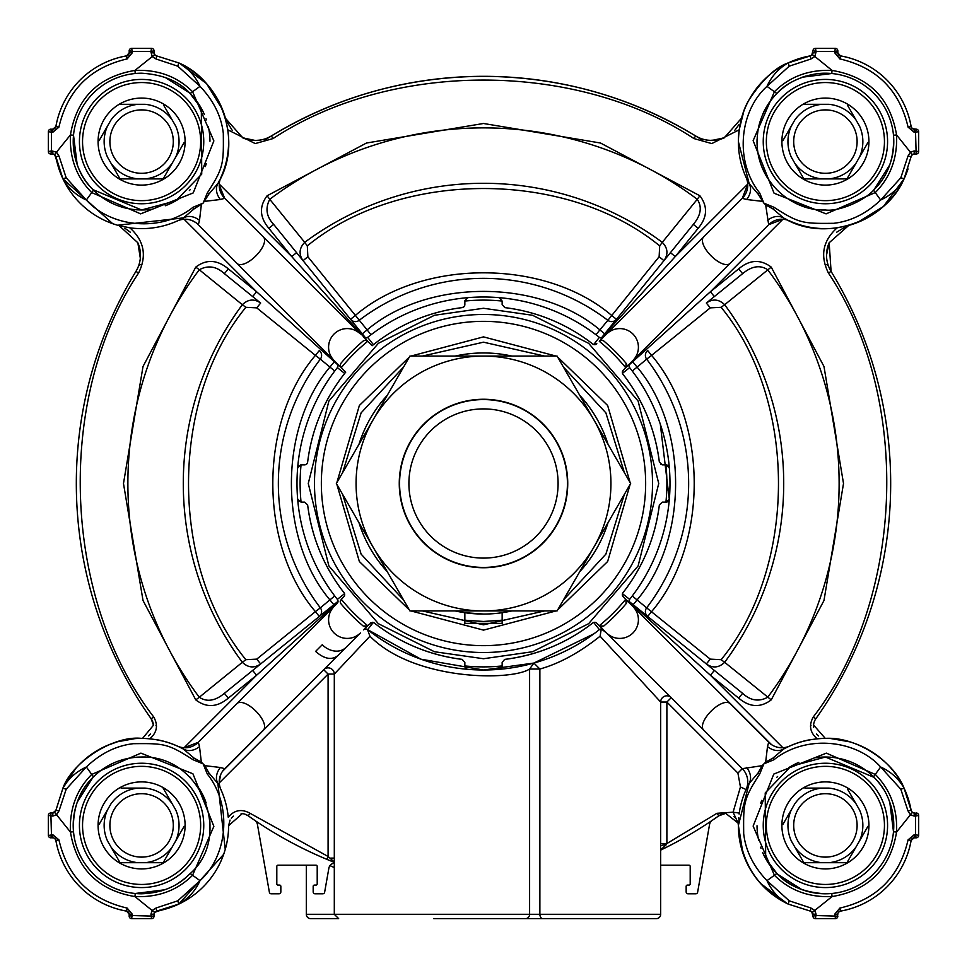 <?xml version="1.0" encoding="UTF-8"?>
<svg xmlns="http://www.w3.org/2000/svg" width="967" height="967" viewBox="0 0 967 967"><rect width="100%" height="100%" fill="white"/><g stroke="black" fill="none" stroke-linecap="round" stroke-linejoin="round"><path stroke-width="1.45" d="M306.334 914.298A4.351 4.351 0 0 0 310.685 918.65L338.655 918.65L334.304 914.298L306.334 914.298L306.334 865.187M707.119 140.118L711.772 140.469L724.38 137.797M734.787 130.34L738.812 124.816M264.644 140.142C331.524 98.054 404.484 76.78 483.5 76.32C562.516 76.78 635.476 98.054 702.356 140.142M141.351 738.377L142.076 738.377L141.351 738.377A87.03 87.03 0 0 0 62.915 788.214L55.76 810.842M813.622 727.353L813.585 725.045L825.274 738.377M255.107 140.469L257.319 140.396M258.938 140.239L262.867 139.514M134.8 738.643L117.648 741.737M117.128 741.882L107.095 745.509M94.996 751.903L82.775 761.259M75.535 768.741L62.94 788.153M433.772 918.65L533.228 918.65M334.304 867.544L329.965 865.634M230.049 820.04L228.623 825.649L242.294 813.61M245.219 814.262L248.241 815.834A407.18 407.18 0 0 0 326.894 859.361L328.091 856.484L250.042 813.295L248.241 815.834A12.438 12.438 0 0 0 241.955 813.585L241.146 813.549M233.373 816.124L231.318 818.118M156.557 726.193L155.989 725.419M139.599 265.514L140.142 264.644M826.858 264.644L827.414 265.514M810.987 725.455L810.443 726.193M738.486 820.947L738.377 824.924M735.984 818.505L733.977 816.402M725.915 813.549L738.087 823.038L733.095 812.183L739.247 813.066L739.114 814.057M183.645 749.207A18.651 14.529 118.8 0 0 199.504 746.621L201.329 762.117L194.101 758.128L183.488 749.123C170.857 742.245 156.896 738.667 141.593 738.377C112.704 735.234 71.606 762.878 62.915 788.214L66.191 789.205L59.023 810.866L55.868 810.394L54.66 812.365L52.81 812.969L55.868 810.394L62.915 788.214C68.101 778.918 75.922 771.847 86.353 766.976C100.58 753.426 116.233 745.666 133.313 743.696C163.967 743.393 167.642 743.369 193.001 759.711L203.13 763.87L207.289 773.999L208.872 772.899L217.877 783.512L225.238 849.449L223.691 854.296L178.786 904.085L177.795 900.809L156.134 907.977L156.606 911.132L154.635 912.34L178.786 904.085L156.606 911.132A87.03 87.03 0 0 0 223.981 853.45M223.691 854.296L225.238 849.449A87.03 87.03 0 0 0 228.623 825.649M771.533 744.638L625.685 599.31A183.379 183.379 0 0 1 599.31 625.685L742.293 768.668L762.117 765.671L758.128 772.899L759.711 773.999L763.87 763.87L773.999 759.711L772.899 758.128L783.512 749.123C796.155 742.233 810.116 738.655 825.407 738.377C855.976 736.467 893.81 761.259 904.085 788.214L911.132 810.394A87.03 87.03 0 0 0 825.649 738.377M816.486 734.086L818.481 735.96M829.227 242.584L826.531 255.034M846.79 226.048L836.673 232.201M848.929 225.384A87.03 87.03 0 0 0 908.025 168.947M749.207 183.645A18.651 14.529 -28.8 0 1 746.621 199.504L742.293 198.332A18.651 18.651 0 0 0 746.125 177.505A18.651 18.651 0 0 1 746.331 177.988L746.101 177.457A87.03 87.03 0 0 1 738.377 141.593L749.123 183.488L758.128 194.101L763.87 203.13L759.711 193.001C734.473 161.549 739.175 111.459 766.976 86.353C771.714 76.042 778.798 68.234 788.214 62.915L789.205 66.191L810.866 59.023L810.394 55.868L812.365 54.66L810.394 55.868A87.03 87.03 0 0 0 741.616 118.071L724.247 137.846A31.077 31.077 0 0 1 695.575 135.912L693.955 138.571L711.772 143.575L739.175 129.832A87.03 87.03 0 0 0 738.377 141.593C738.921 124.646 742.511 110.673 749.135 99.674C762.588 79.451 775.619 67.194 788.214 62.915L810.394 55.868L788.214 62.915L779.245 67.823M703.36 139.308L703.976 139.478M226.048 120.21L232.201 130.327M242.306 137.652L245.497 138.897M245.763 138.994L246.73 139.284M225.384 118.071A87.03 87.03 0 0 0 178.786 62.915C220.73 80.394 243.769 141.714 217.877 183.488L208.872 194.101L207.289 193.001L203.13 203.13L208.872 194.101M194.101 208.872L203.13 203.13L193.001 207.289L194.101 208.872L183.488 217.877L117.551 225.238L112.704 223.691L62.915 178.786L66.191 177.795L59.023 156.134L55.868 156.606L54.66 154.635L62.915 178.786L55.868 156.606A87.03 87.03 0 0 0 113.55 223.981M140.324 258.225L137.846 242.753L140.445 256.267M130.34 232.213L124.816 228.188M149.8 738.764C157.041 732.563 158.346 725.286 153.705 716.958C62.009 597.751 55.216 398.223 138.571 273.045C147.093 255.759 144.18 240.686 129.832 227.825L118.071 225.384M153.439 725.262L142.608 738.317M148.616 735.887L150.514 734.074M738.377 825.649A87.03 87.03 0 0 0 788.214 904.085L810.394 911.132L788.214 904.085C757.258 888.383 740.637 862.153 738.377 825.407L742.958 853.293M743.007 853.414L743.309 854.296M752.314 872.657L758.986 881.65M760.509 883.403L787.307 903.649M155.288 911.688L154.502 912.546M773.999 759.711C805.451 734.473 855.541 739.175 880.647 766.976C890.958 771.714 898.766 778.798 904.085 788.214L900.809 789.205L907.977 810.866L910.491 814.867L914.19 816.075L914.19 812.969A3.106 3.106 0 0 1 912.34 812.365L911.132 810.394L912.34 812.365A3.106 3.106 0 0 0 914.19 812.969L917.925 813.694M849.667 741.822L830.701 738.534M623.219 370.156A3.106 3.106 0 0 0 622.313 372.355L623.219 370.156L632.95 360.425L629.046 364.994L710.419 291.744L714.335 296.579L742.608 273.673L738.703 268.85L710.419 291.744L782.895 219.267L768.668 224.707L765.671 204.883L772.899 208.872L783.512 217.877C825.286 243.769 886.606 220.73 904.085 178.786L900.809 177.795L907.977 156.134L911.132 156.606L904.085 178.786L911.24 156.158M911.132 156.606L912.34 154.635L914.19 154.031L912.715 154.406M789.543 220.899A87.03 87.03 0 0 0 837.168 227.825C822.82 240.686 819.907 255.759 828.429 273.045L831.088 271.425L829.154 242.753L848.736 225.444M853.426 223.993L857.113 222.64M857.209 222.603L883.197 206.66M883.451 206.442L904.048 178.871M912.546 128.696L916.801 129.252M917.26 129.421L917.925 129.892M840.432 55.868L837.833 52.81L838.208 54.285M838.558 54.805L840.408 55.868A87.03 87.03 0 0 1 911.132 126.592L912.195 128.442M811.712 55.312L813.054 50.199M813.223 49.74L813.694 49.075M743.768 111.435L739.175 129.832M151.674 48.35L151.541 48.35A2.49 2.49 0 0 1 154.031 50.84L154.635 54.66L156.606 55.868L156.134 59.023L177.795 66.191L178.786 62.915L156.158 55.76M259.869 140.118L255.228 140.469A31.077 31.077 0 0 1 242.753 137.846L225.444 118.264M223.993 113.574L222.64 109.887M222.603 109.791L206.696 83.839M206.442 83.549L179.693 63.351M55.868 126.568L55.868 126.592A87.03 87.03 0 0 1 126.592 55.868L129.167 52.81L129.252 50.199M129.421 49.74L129.892 49.075M54.805 128.442L55.868 126.592L52.81 129.167L50.405 129.203M55.312 155.288L54.345 154.43M54.285 154.406L50.84 154.031A2.49 2.49 0 0 1 48.35 151.541L48.35 151.674M144.977 738.437L141.774 738.377M126.568 911.132L126.592 911.132A87.03 87.03 0 0 1 55.868 840.408A3.106 3.106 0 0 0 52.81 837.833L50.199 837.748M49.74 837.579L49.075 837.108M48.35 815.326L48.35 815.459A2.49 2.49 0 0 1 50.84 812.969L50.405 813.005M128.442 912.195L126.592 911.132L129.167 914.19L129.203 916.595M48.35 835.476L52.81 834.726L58.927 839.876C67.497 876.767 90.233 899.503 127.124 908.073L126.592 911.132A3.106 3.106 0 0 1 129.167 914.19A3.106 3.106 0 0 0 126.592 911.132A87.03 87.03 0 0 1 55.868 840.408L54.805 838.558M154.031 916.293L153.306 917.925M812.884 913.464L812.473 912.497M815.326 918.65L815.459 918.65A2.49 2.49 0 0 1 812.969 916.16L811.712 911.688L810.394 911.132L810.866 907.977L789.205 900.809L788.214 904.085C778.918 898.899 771.847 891.078 766.976 880.647C753.426 866.42 745.666 850.767 743.696 833.687C743.393 803.033 743.369 799.358 759.711 773.999M911.132 840.432L911.132 840.408A87.03 87.03 0 0 1 840.408 911.132A3.106 3.106 0 0 0 837.833 914.19L837.108 917.925M912.655 838.244L911.132 840.408L914.19 837.833L916.293 837.833M835.476 918.65L834.726 914.19L839.876 908.073C876.767 899.503 899.503 876.767 908.073 839.876L911.132 840.408A3.106 3.106 0 0 1 914.19 837.833A3.106 3.106 0 0 0 911.132 840.408A87.03 87.03 0 0 1 840.408 911.132L838.558 912.195M228.357 148.398A87.03 87.03 0 0 0 227.825 129.832L225.686 119.171M660.666 914.298A4.351 4.351 0 0 1 656.315 918.65L542.874 918.65A4.351 2.998 -90 0 1 539.876 914.298L660.666 914.298L660.666 846.185A6.213 1.402 180 0 1 666.178 844.795L660.666 849.86M476.876 623.364L502.151 623.364L502.151 620.198L483.5 621.467L464.849 620.198L464.849 623.364L502.151 623.364L502.151 612.703A130.545 130.545 0 0 0 511.821 610.939A130.545 130.545 0 0 1 455.179 610.939M738.728 817.623L738.607 819.049M738.377 825.407L749.123 783.512L758.128 772.899M748.156 785.313L747.406 786.787M746.56 788.552L746.113 789.519M228.297 698.15L224.392 693.327L252.665 670.421L256.581 675.256L228.297 698.15C217.237 707.385 206.394 707.965 195.769 699.89L143.019 600.507L123.486 483.5L143.019 366.493L195.769 267.11C206.418 259.035 217.261 259.615 228.297 268.85L224.392 273.673L252.665 296.579L256.581 291.744L337.954 364.994L334.05 360.425A18.651 18.651 0 0 1 340.094 330.001A18.651 18.651 0 0 1 360.425 334.05L224.707 198.332A18.651 18.651 0 0 1 219.243 185.144L224.707 198.332L220.379 199.504A18.651 14.529 28.8 0 1 217.793 183.645M660.666 846.185L660.666 702.054L600.096 636.213C579.426 652.665 559.361 663.604 539.876 669.031L539.876 914.298L334.304 914.298L334.304 674.072L328.091 674.072L328.091 856.484L334.304 862.044M542.874 918.65L525.407 918.65A4.351 4.194 90 0 0 529.602 914.298L529.602 669.031L539.876 669.031L533.905 663.048L529.602 669.031C511.217 681.131 414.069 680.937 369.95 636.213L334.304 674.072A6.213 6.213 0 0 0 328.091 667.859A6.213 6.213 0 0 1 334.304 674.072M217.793 783.355A18.651 14.529 151.2 0 1 220.379 767.496L224.707 768.668A18.651 18.651 0 0 0 220.669 789.012L220.669 789.012A18.651 18.651 0 0 0 220.863 789.471M141.593 893.786L135.235 893.484A68.379 68.379 0 0 1 73.516 831.765C72.465 809.21 78.931 791.079 92.917 777.383C106.152 764.196 122.374 757.403 141.593 757.028C202.03 755.082 233.228 836.83 189.617 874.083C177.505 886.497 161.501 893.061 141.593 893.786A68.379 68.379 0 0 1 114.179 762.758M189.653 776.755A68.379 68.379 0 0 1 190.644 777.758M198.997 788.25A68.379 68.379 0 0 1 205.391 800.773M205.85 802.018A68.379 68.379 0 0 1 206.164 802.876M209.029 814.069A68.379 68.379 0 0 1 209.948 827.45M207.289 773.999C232.527 805.451 227.825 855.541 200.024 880.647A487.948 487.948 0 0 1 192.59 875.244A3.106 1.305 45.4 0 0 189.617 874.083A68.379 68.379 0 0 1 178.411 883.028M165.212 889.58A68.379 68.379 0 0 1 161.259 890.897M152.943 209.029A68.379 68.379 0 0 1 141.593 209.972L92.917 189.617C79.101 176.212 72.634 158.08 73.516 135.235A68.379 68.379 0 0 1 141.593 73.214C162.565 74.471 178.581 81.047 189.617 92.917L201.329 108.304L201.728 174.133L175.752 200.846L141.593 209.972A68.379 68.379 0 0 1 73.516 135.235L70.422 134.945C76.683 98.187 98.187 76.683 134.945 70.422C158.117 69.443 177.336 76.55 192.59 91.756A487.948 487.948 0 0 1 200.024 86.353C213.574 100.58 221.334 116.233 223.304 133.313C223.607 163.967 223.631 167.642 207.289 193.001M189.629 92.917A68.379 68.379 0 0 1 204.388 114.529M206.019 118.675A68.379 68.379 0 0 1 206.43 119.872M208.292 126.508A68.379 68.379 0 0 1 209.972 141.255M206.285 163.761A68.379 68.379 0 0 1 205.222 166.638M190.185 189.713A68.379 68.379 0 0 1 189.363 190.523M178.835 198.948A68.379 68.379 0 0 1 165.236 205.753M825.407 73.214L831.765 73.516A68.379 68.379 0 0 1 893.484 135.235C894.535 157.79 888.069 175.921 874.083 189.617C864.571 200.858 838.498 211.918 825.407 209.972C811.954 210.455 799.008 206.418 786.57 197.872C775.183 189.883 766.746 179.028 761.271 165.309C756.798 153.644 755.904 140.88 758.611 127.015C761.645 113.961 767.895 102.599 777.383 92.917C787.356 81.482 808.714 72.96 825.407 73.214A68.379 68.379 0 0 1 831.765 73.516L832.055 70.422C868.813 76.683 890.317 98.187 896.578 134.945C897.557 158.117 890.45 177.336 875.244 192.59A487.948 487.948 0 0 1 880.647 200.024C866.42 213.574 850.767 221.334 833.687 223.304C803.033 223.607 799.358 223.631 773.999 207.289L763.87 203.13L765.671 204.883M802.477 77.179L831.765 73.516A68.379 68.379 0 0 1 889.543 165.321M814.093 757.959A68.379 68.379 0 0 1 825.407 757.028L874.083 777.383C887.899 790.788 894.366 808.92 893.484 831.765L896.578 832.055C890.317 868.813 868.813 890.317 832.055 896.578C808.883 897.557 789.664 890.45 774.41 875.244A487.948 487.948 0 0 1 766.976 880.647L789.205 900.809M889.58 801.8A68.379 68.379 0 0 1 831.765 893.484L825.407 893.786A68.379 68.379 0 0 1 762.6 852.447M889.821 802.477L893.484 831.765A68.379 68.379 0 0 1 825.407 893.786C804.629 892.577 788.613 886.014 777.383 874.083L765.683 858.708L765.223 792.952L790.813 766.408L825.407 757.028A68.379 68.379 0 0 1 883.342 789.072M462.564 659.446L462.117 659.373A177.154 177.154 0 0 1 374.265 622.978L372.355 622.313L367.69 625.685A183.379 183.379 0 0 1 341.315 599.31L340.227 601.293M222.483 771.352L360.425 632.95A18.651 18.651 0 0 1 328.587 619.762A18.651 18.651 0 0 1 334.05 606.575L337.954 602.006L256.581 675.256L184.105 747.733L198.332 742.293A18.651 18.651 0 0 1 177.553 746.149M367.484 341.109L365.284 340.203L363.278 340.928A186.498 186.498 0 0 0 340.928 363.278L340.203 365.284L341.315 367.69A183.379 183.379 0 0 1 367.69 341.315L291.744 256.581L296.579 252.665L273.673 224.392L268.85 228.297L291.744 256.581L219.267 184.105L219.243 185.144A18.651 18.651 0 0 1 220.863 177.529M629.868 363.507A3.106 3.106 0 0 0 629.638 367.629L622.47 373.31L622.978 374.265A177.154 177.154 0 0 1 659.361 462.117C655.227 429.517 643.103 400.241 622.978 374.265C643.103 400.229 655.239 429.517 659.373 462.117L662.443 464.849L665.937 464.849A183.379 183.379 0 0 1 665.937 502.151L662.443 502.151L659.361 504.883A177.154 177.154 0 0 1 622.978 592.735A3.106 3.106 0 0 0 623.219 596.844L622.313 594.645M622.313 372.355A3.106 3.106 0 0 0 622.978 374.265L622.821 374.048M629.046 602.006L629.868 603.493A3.106 3.106 0 0 1 628.961 601.293L710.419 675.256L738.703 698.15C749.618 707.373 760.461 707.953 771.231 699.89L823.981 600.507L843.514 483.5L823.981 366.493L771.231 267.11C760.473 259.047 749.63 259.627 738.703 268.85M502.151 665.937L502.151 662.443L502.151 665.937A183.379 183.379 0 0 1 464.849 665.937L464.849 662.443L462.117 659.361C429.517 655.239 400.229 643.103 374.265 622.978L373.31 622.47L367.629 629.638L420.899 659.18L483.5 669.998A186.498 186.498 0 0 1 367.629 629.638A3.106 3.106 0 0 0 363.507 629.868L367.69 625.685M501.402 668.257L502.151 666.227L499.31 669.321A186.498 186.498 0 0 1 483.5 669.998M252.665 670.421L338.039 601.293L337.362 599.371A186.498 186.498 0 0 1 337.362 367.629A3.106 3.106 0 0 0 337.132 363.507M366.94 626.435L365.079 628.296M544.566 356.061L483.5 342.185L422.434 356.061M403.674 366.892L361.126 412.849L342.608 472.67M624.392 472.67L605.874 412.849L563.326 366.892M608.025 444.3A130.545 130.545 0 0 0 579.704 395.261A130.545 130.545 0 0 1 608.025 444.3M455.179 356.061A130.545 130.545 0 0 1 511.821 356.061A130.545 130.545 0 0 0 483.5 352.955M374.217 412.099A130.545 130.545 0 0 0 358.975 444.3A130.545 130.545 0 0 1 387.296 395.261M151.166 718.759L153.415 725.045A12.438 12.438 0 0 0 151.166 718.759A407.18 407.18 0 0 1 135.912 271.425A31.077 31.077 0 0 0 140.469 255.228A31.077 31.077 0 0 1 135.912 271.425A407.18 407.18 0 0 0 151.166 718.759L153.705 716.958M119.171 225.686L137.846 242.753A31.077 31.077 0 0 1 140.469 255.228A31.077 31.077 0 0 0 137.846 242.753M255.228 140.469L242.753 137.846L255.228 140.469A31.077 31.077 0 0 0 271.425 135.912A407.18 407.18 0 0 1 695.575 135.912A407.18 407.18 0 0 0 271.425 135.912L273.045 138.571C391.756 60.583 575.244 60.583 693.955 138.571M718.155 139.804L709.669 140.396M708.098 140.251L704.23 139.538M718.759 815.834L725.045 813.585A12.438 12.438 0 0 0 718.759 815.834A407.18 407.18 0 0 1 660.666 850.114A407.18 407.18 0 0 0 718.759 815.834L716.958 813.295L666.879 843.562L666.178 844.795M738.377 825.467L738.087 823.038M334.304 862.359L326.894 859.361A407.18 407.18 0 0 1 248.241 815.834A12.438 12.438 0 0 0 241.955 813.585M50.707 837.833L50.84 837.833A2.49 2.49 0 0 1 48.35 835.355L48.35 815.459A2.49 2.49 0 0 1 50.84 812.969L50.707 812.969M177.179 745.98A87.03 87.03 0 0 0 157.778 739.888M129.832 227.825A87.03 87.03 0 0 0 177.457 220.899L177.988 220.669A18.651 18.651 0 0 0 177.529 220.863A18.651 18.651 0 0 1 198.332 224.707L237.12 263.495A18.651 7.881 -45 0 0 255.88 255.88A18.651 7.881 -45 0 0 263.495 237.12L224.707 198.332M48.35 131.524L48.35 131.645A2.49 2.49 0 0 1 50.84 129.167L50.707 129.167M48.35 151.541L51.456 150.925L50.84 154.031A2.49 2.49 0 0 1 48.35 151.541L48.35 131.645A2.49 2.49 0 0 1 50.84 129.167L51.456 132.274L48.35 131.645M131.524 48.35L151.541 48.35A2.49 2.49 0 0 1 154.031 50.84L154.031 50.707M131.645 48.35A2.49 2.49 0 0 0 129.167 50.84A2.49 2.49 0 0 1 131.645 48.35L132.274 51.456L129.167 50.707M218.747 181.881L219.642 180.116M220.44 178.448L220.887 177.481M220.899 177.457A87.03 87.03 0 0 0 228.357 148.519M155.288 55.312L154.43 54.345M835.476 48.35L835.355 48.35A2.49 2.49 0 0 1 837.833 50.84L837.833 50.707M815.326 48.35L835.355 48.35A2.49 2.49 0 0 1 837.833 50.84L837.833 52.81A3.106 3.106 0 0 0 840.408 55.868A87.03 87.03 0 0 1 911.132 126.592A3.106 3.106 0 0 0 914.19 129.167A3.106 3.106 0 0 1 911.132 126.592L908.073 127.124C899.503 90.233 876.767 67.497 839.876 58.927L834.726 52.81L837.833 52.81A3.106 3.106 0 0 0 840.408 55.868L839.876 58.927M815.459 48.35A2.49 2.49 0 0 0 812.969 50.84A2.49 2.49 0 0 1 815.459 48.35L816.075 51.456L812.969 50.707M918.65 151.674L918.65 151.541A2.49 2.49 0 0 1 916.16 154.031L916.293 154.031M918.65 131.524L918.65 151.541A2.49 2.49 0 0 1 916.16 154.031L914.19 154.031A3.106 3.106 0 0 0 912.34 154.635A3.106 3.106 0 0 1 914.19 154.031L914.19 150.925L918.65 151.541M918.65 131.645A2.49 2.49 0 0 0 916.16 129.167A2.49 2.49 0 0 1 918.65 131.645L915.544 132.274L916.293 129.167M785.119 218.747L786.884 219.642M837.168 227.825L847.829 225.686M911.688 155.288L912.546 154.502M831.088 271.425A407.18 407.18 0 0 1 815.834 718.759A12.438 12.438 0 0 0 813.585 725.045A12.438 12.438 0 0 1 815.834 718.759A407.18 407.18 0 0 0 831.088 271.425A31.077 31.077 0 0 1 829.154 242.753M824.924 738.377L821.696 738.45M809.222 739.888A87.03 87.03 0 0 0 789.543 746.101L789.012 746.331A18.651 18.651 0 0 0 789.036 746.331A18.651 18.651 0 0 0 789.386 746.173M918.65 835.476L918.65 835.355A2.49 2.49 0 0 1 916.16 837.833L915.544 834.726L918.65 835.355A2.49 2.49 0 0 1 916.16 837.833M918.65 815.326L918.65 835.355M918.65 815.459A2.49 2.49 0 0 0 916.16 812.969A2.49 2.49 0 0 1 918.65 815.459L915.544 816.075L916.293 812.969M812.969 916.16L816.075 915.544L837.833 916.16A2.49 2.49 0 0 1 835.355 918.65L815.459 918.65A2.49 2.49 0 0 1 812.969 916.16L812.969 916.293M835.355 918.65A2.49 2.49 0 0 0 837.833 916.16L837.833 916.293M250.042 813.295C241.714 808.654 234.437 809.959 228.236 817.2A87.03 87.03 0 0 0 220.899 789.543L220.15 787.9M131.524 918.65L131.645 918.65A2.49 2.49 0 0 1 129.167 916.16L132.274 915.544L154.031 916.16A2.49 2.49 0 0 1 151.541 918.65L150.925 914.19L154.031 914.19A3.106 3.106 0 0 1 154.635 912.34A3.106 3.106 0 0 0 154.031 914.19L154.031 916.16A2.49 2.49 0 0 1 151.541 918.65L151.674 918.65M151.541 918.65L131.645 918.65A2.49 2.49 0 0 1 129.167 916.16L129.167 916.293M48.35 835.355A2.49 2.49 0 0 0 50.84 837.833L51.456 834.726L50.84 812.969L52.81 812.969A3.106 3.106 0 0 0 54.66 812.365A3.106 3.106 0 0 1 52.81 812.969L52.81 816.075L48.35 815.459M194.101 758.128L193.001 759.711M183.645 217.793A18.651 14.529 -118.8 0 1 199.504 220.379L198.332 224.707L341.109 367.484M195.479 222.362L192.131 220.597M188.311 219.509L184.105 219.267L256.581 291.744L228.297 268.85M193.001 207.289C161.549 232.527 111.459 227.825 86.353 200.024C76.042 195.286 68.234 188.202 62.915 178.786L67.823 187.755M154.031 50.84L150.925 51.456L151.541 48.35M187.755 67.823L178.786 62.915C188.082 68.101 195.153 75.922 200.024 86.353L177.795 66.191M626.785 365.659A3.106 3.106 0 0 0 626.072 363.278A186.498 186.498 0 0 0 603.722 340.928L601.716 340.203L599.516 341.109L742.293 198.332L747.733 184.105L675.256 256.581L670.421 252.665L663.954 260.655C668.415 254.212 667.859 248.108 662.298 242.342L659.687 245.872C566.529 169.406 400.471 169.418 307.313 245.872L307.869 256.738L355.373 315.399L350.55 319.315L273.673 224.392C266.396 216.729 265.091 208.364 269.745 199.287L267.11 195.769C259.047 206.527 259.627 217.37 268.85 228.297M759.711 193.001L758.128 194.101M837.833 50.84L834.726 51.456L835.355 48.35M606.575 334.05A18.651 18.651 0 0 1 632.95 334.05A18.651 18.651 0 0 1 632.95 360.425L768.668 224.707A18.651 18.651 0 0 1 789.471 220.863M767.496 220.379A18.651 14.529 118.8 0 1 783.355 217.793M772.899 208.872L773.999 207.289M899.177 187.755L904.085 178.786C898.899 188.082 891.078 195.153 880.647 200.024L900.809 177.795M907.977 810.866L911.132 810.394M810.866 907.977L814.867 910.491L816.075 914.19L815.459 918.65M746.101 789.543A87.03 87.03 0 0 0 739.247 813.066A87.03 87.03 0 0 1 746.101 789.543L740.444 786.981L733.095 812.183L716.958 813.295M660.666 843.562L666.879 843.562L666.879 702.054L737.906 773.068L742.293 768.668A18.651 18.651 0 0 1 746.137 789.471M746.621 767.496A18.651 14.529 -151.2 0 1 749.207 783.355M810.394 911.132L812.365 912.34A3.106 3.106 0 0 1 812.969 914.19A3.106 3.106 0 0 0 812.365 912.34L832.055 896.578L831.765 893.484M220.778 774.446L219.243 781.856M177.795 900.809L200.024 880.647C195.286 890.958 188.202 898.766 178.786 904.085L187.755 899.177M127.124 908.073L132.274 914.19L131.645 918.65M126.496 758.708A68.379 68.379 0 0 1 139.756 757.052M804.713 206.769A68.379 68.379 0 0 1 799.358 204.823M777.335 190.233A68.379 68.379 0 0 1 776.38 189.266M768.003 178.75A68.379 68.379 0 0 1 761.609 166.227M761.15 165.006A68.379 68.379 0 0 1 760.872 164.209M757.971 152.931A68.379 68.379 0 0 1 757.052 139.55M762.77 114.154A68.379 68.379 0 0 1 788.552 83.996M801.752 77.433A68.379 68.379 0 0 1 805.741 76.103M761.005 848.385A68.379 68.379 0 0 1 760.582 847.177M758.708 840.492A68.379 68.379 0 0 1 757.028 825.782M760.715 803.239A68.379 68.379 0 0 1 761.778 800.35M776.827 777.275A68.379 68.379 0 0 1 777.625 776.489M788.613 767.762A68.379 68.379 0 0 1 798.827 762.395M77.408 801.848L92.917 777.383A3.106 1.305 44.6 0 0 91.756 774.41L140.916 753.124L192.916 773.769L213.864 826.35L192.59 875.244C177.36 890.414 158.153 897.533 134.945 896.578C98.187 890.317 76.683 868.813 70.422 832.055C69.443 808.883 76.55 789.664 91.756 774.41A487.948 487.948 0 0 1 86.353 766.976L66.191 789.205M59.023 810.866L56.509 814.867L52.81 816.075M263.495 729.88A18.651 7.881 -135 0 0 255.88 711.12A18.651 7.881 -135 0 0 237.12 703.505L198.332 742.293L199.504 746.621M195.769 267.11L199.287 269.745C208.123 265.018 216.487 266.324 224.392 273.673L224.392 273.673M195.769 699.89L199.287 697.255A355.626 355.626 0 0 1 199.287 269.745L242.342 304.702A300.205 300.205 0 0 0 242.342 662.298L199.287 697.255C206.878 702.272 215.242 700.966 224.392 693.327L224.392 693.327M220.379 199.504L204.883 201.329M201.329 204.883L199.504 220.379M59.023 156.134L56.509 152.133L54.66 154.635A3.106 3.106 0 0 0 52.81 154.031A3.106 3.106 0 0 1 54.66 154.635M66.191 177.795L86.353 200.024A487.948 487.948 0 0 1 91.756 192.59C76.586 177.36 69.467 158.153 70.422 134.945L56.509 152.133L51.456 150.925L51.456 132.274L52.81 132.274L52.81 129.167A3.106 3.106 0 0 0 55.868 126.592A87.03 87.03 0 0 1 126.592 55.868A3.106 3.106 0 0 0 129.167 52.81A3.106 3.106 0 0 1 126.592 55.868L127.124 58.927C90.233 67.497 67.497 90.233 58.927 127.124L52.81 132.274M92.917 189.617A3.106 1.305 -44.6 0 1 91.756 192.59L140.65 213.864L193.231 192.916L213.876 140.916L192.59 91.756A3.106 1.305 134.6 0 1 189.617 92.917L201.329 108.304M693.327 224.392L601.293 338.039L675.256 256.581L698.15 228.297L693.327 224.392C700.966 215.254 702.272 206.89 697.255 199.287L662.298 242.342A300.205 300.205 0 0 0 304.702 242.342L269.745 199.287A355.626 355.626 0 0 1 697.255 199.287L699.89 195.769L600.507 143.019L483.5 123.486L366.493 143.019L267.11 195.769M602.006 337.954L603.493 337.132A3.106 3.106 0 0 1 599.371 337.362A186.498 186.498 0 0 0 367.629 337.362L373.431 344.675A12.438 12.438 0 0 1 372.017 345.642M367.69 341.315L372.114 345.739A177.154 177.154 0 0 1 462.117 307.639A3.106 3.106 0 0 0 464.849 304.557L464.849 301.063A183.379 183.379 0 0 1 502.151 301.063L502.151 304.557L504.883 307.639A177.154 177.154 0 0 1 592.735 344.022L593.69 344.53L599.371 337.362M156.134 59.023L152.133 56.509L150.925 51.456L132.274 51.456L132.274 52.81L127.124 58.927M154.635 54.66A3.106 3.106 0 0 1 154.031 52.81A3.106 3.106 0 0 0 154.635 54.66L134.945 70.422L135.235 73.516L141.593 73.214M762.117 201.329L746.621 199.504M599.516 341.109L599.31 341.315A183.379 183.379 0 0 1 625.685 367.69M810.866 59.023L814.867 56.509L812.365 54.66A3.106 3.106 0 0 0 812.969 52.81A3.106 3.106 0 0 1 812.365 54.66M789.205 66.191L766.976 86.353A487.948 487.948 0 0 1 774.41 91.756C789.64 76.586 808.847 69.467 832.055 70.422L814.867 56.509L816.075 51.456L834.726 51.456L834.726 52.81M777.383 92.917A3.106 1.305 45.4 0 1 774.41 91.756L753.136 140.65L774.083 193.231L826.084 213.876L875.244 192.59A3.106 1.305 -135.4 0 1 874.083 189.617L889.592 165.152M916.16 154.031L915.544 132.274L914.19 132.274L908.073 127.124M499.31 669.321A186.498 186.498 0 0 0 599.371 629.638A3.106 3.106 0 0 1 601.293 628.961L606.575 632.95A18.651 18.651 0 0 0 632.95 632.95A18.651 18.651 0 0 0 632.95 606.575L629.868 603.493M714.335 296.579L742.608 273.673C751.758 266.034 760.122 264.728 767.713 269.745A355.626 355.626 0 0 1 767.713 697.255C758.877 701.982 750.513 700.676 742.608 693.327L714.335 670.421L710.419 675.256L782.895 747.733L778.701 747.491M703.505 237.12A18.651 7.881 45 0 0 711.12 255.88A18.651 7.881 45 0 0 729.88 263.495L768.668 224.707M771.231 699.89L724.658 662.298A300.205 300.205 0 0 0 724.658 304.702L771.231 267.11M742.608 693.327L738.703 698.15M907.977 156.134L910.491 152.133L914.19 150.925M900.809 789.205L880.647 766.976A487.948 487.948 0 0 1 875.244 774.41C890.414 789.64 897.533 808.847 896.578 832.055L912.34 812.365M772.899 758.128L765.671 762.117L767.496 746.621A18.651 14.529 -118.8 0 0 783.355 749.207M874.083 777.383A3.106 1.305 135.4 0 1 875.244 774.41L826.35 753.136L773.769 774.083L753.124 826.084L774.41 875.244A3.106 1.305 -45.4 0 1 777.383 874.083L765.683 858.708M767.496 746.621L768.668 742.293A18.651 18.651 0 0 0 789.012 746.331L787.9 746.85M599.31 625.685L596.844 623.219A3.106 3.106 0 0 0 592.735 622.978L592.735 622.978A177.154 177.154 0 0 1 504.883 659.361C537.483 655.227 566.759 643.103 592.735 622.978A177.166 177.166 0 0 1 504.617 659.409L502.151 662.443M768.668 742.293L729.88 703.505A18.651 7.881 135 0 0 711.12 711.12A18.651 7.881 135 0 0 703.505 729.88M762.117 765.671L765.671 762.117M666.879 702.054L671.279 697.654A6.213 6.213 0 0 0 660.666 702.054L666.879 702.054M224.707 768.668L323.691 669.684L328.091 674.072L219.267 782.895M603.493 629.868A3.106 3.106 0 0 0 601.293 628.961L600.096 636.213M483.645 669.998L533.905 663.048L593.823 633.856M201.329 762.117L204.883 765.671L220.379 767.496M336.141 597.811L337.362 599.371A3.106 3.106 0 0 1 337.132 603.493L198.332 742.293M208.872 772.899L204.883 765.671M345.787 647.588A18.651 14.65 -135 0 1 322.253 644.747L315.593 651.407C324.126 658.89 331.439 660.376 337.543 655.831L323.691 669.684A6.213 6.213 0 0 1 328.091 667.859A6.213 6.213 0 0 0 323.691 669.684M156.134 907.977L152.133 910.491L134.945 896.578L135.235 893.484L164.523 889.821M73.516 831.765L70.422 832.055L54.66 812.365M341.315 599.31L343.781 596.844A3.106 3.106 0 0 0 344.022 592.735L344.022 592.735A177.154 177.154 0 0 1 307.639 504.883L307.639 504.883C311.773 537.483 323.897 566.759 344.022 592.735C323.897 566.771 311.761 537.483 307.627 504.883L304.557 502.151L301.063 502.151A183.379 183.379 0 0 1 301.063 464.849L304.557 464.849A3.106 3.106 0 0 0 307.639 462.117A177.154 177.154 0 0 1 345.739 372.114L341.315 367.69M252.665 296.579L260.655 303.046C254.212 298.585 248.108 299.141 242.342 304.702L245.872 307.313C169.406 400.471 169.418 566.529 245.872 659.687L242.342 662.298C248.132 667.822 254.236 668.378 260.655 663.954L256.738 659.131L315.399 611.627L319.315 616.45A6.213 6.213 0 0 0 320.343 607.856L329.904 599.878L333.82 604.713M601.293 338.039L616.45 319.315L611.627 315.399C544.977 258.624 422.023 258.624 355.373 315.399L367.122 329.904L362.287 333.82L365.707 338.039L296.579 252.665M362.287 333.82L350.55 319.315A6.213 6.213 0 0 0 359.144 320.343A6.213 6.213 0 0 1 350.55 319.315M307.313 245.872L304.702 242.342C299.178 248.132 298.622 254.236 303.046 260.655L307.869 256.738M371.038 334.739L367.122 329.904C427.813 278.569 539.187 278.569 599.878 329.904L607.856 320.343A6.213 6.213 0 0 0 616.45 319.315L663.954 260.655L659.131 256.738L659.687 245.872M365.792 340.239A3.106 3.106 0 0 0 365.043 340.203M363.507 337.132A3.106 3.106 0 0 0 367.629 337.362L369.189 336.141M592.735 344.022A3.106 3.106 0 0 0 596.844 343.781L593.69 344.53M603.722 340.928A3.106 3.106 0 0 0 602.731 340.372M602.223 340.239A3.106 3.106 0 0 0 601.281 340.227M893.484 135.235L896.578 134.945L912.34 154.635M625.685 599.31L623.219 596.844M714.335 670.421L628.961 601.293A3.106 3.106 0 0 1 629.638 599.371A186.498 186.498 0 0 0 669.321 499.31L665.937 502.151M632.261 595.962L646.657 607.856A205.137 205.137 0 0 0 646.657 359.144L651.601 355.373C708.412 422.349 708.412 544.639 651.601 611.627L647.685 616.45L706.345 663.954C712.764 668.415 718.868 667.859 724.658 662.298L721.128 659.687C797.582 566.529 797.594 400.483 721.128 307.313L724.658 304.702C718.88 299.141 712.776 298.585 706.345 303.046L710.262 307.869L651.601 355.373L647.685 350.55A6.213 6.213 0 0 0 646.657 359.144L637.096 367.122L633.18 362.287M599.516 625.891L603.722 626.072A186.498 186.498 0 0 0 626.072 603.722A3.106 3.106 0 0 0 625.891 599.516L626.072 603.722M601.341 626.785A3.106 3.106 0 0 0 602.066 626.785M599.371 629.638L593.69 622.47L592.952 622.821M369.95 636.213L367.448 629.493L365.695 628.961M337.362 599.371L344.53 593.69L344.179 592.952M340.203 601.909L340.928 603.722A186.498 186.498 0 0 0 363.278 626.072L367.484 625.891M345.642 372.017A12.438 12.438 0 0 1 344.675 373.431L337.362 367.629M334.739 595.962L329.904 599.878C278.569 539.187 278.569 427.813 329.904 367.122L333.82 362.287M334.739 371.038L320.343 359.144A6.213 6.213 0 0 0 319.315 350.55L315.399 355.373L256.738 307.869L260.655 303.046M256.738 307.869L245.872 307.313M245.872 659.687L256.738 659.131M502.151 301.063L499.31 297.679A186.498 186.498 0 0 1 595.962 334.739L599.878 329.904L604.713 333.82M464.378 306.201L462.383 307.591A177.166 177.166 0 0 0 373.431 344.675M304.557 464.849L301.063 464.849M464.849 304.557L464.849 301.063M626.072 363.278L625.891 367.484M504.436 307.554L504.883 307.627A177.166 177.166 0 0 1 592.952 344.179M622.821 592.952L622.978 592.735C643.103 566.759 655.227 537.483 659.361 504.883C655.239 537.483 643.103 566.771 622.978 592.735L622.821 592.952M630.859 369.189L629.638 367.629A186.498 186.498 0 0 1 669.321 467.69L668.971 466.505M721.128 307.313L710.262 307.869M706.345 663.954L710.262 659.131L721.128 659.687M632.261 371.038L637.096 367.122C688.431 427.813 688.431 539.187 637.096 599.878L633.18 604.713M646.657 607.856A6.213 6.213 0 0 0 647.685 616.45A6.213 6.213 0 0 1 646.657 607.856L710.262 659.131M465.187 667.641L464.849 666.227L467.109 669.212M466.227 668.801L465.393 667.979M298.9 501.522L298.295 500.918M365.623 626.785L364.91 626.785M344.675 373.431C324.102 399.661 311.749 429.312 307.591 462.383L307.639 462.117M298.271 466.118L298.9 465.478M319.315 350.55A6.213 6.213 0 0 1 320.343 359.144L315.399 355.373C258.624 422.023 258.624 544.977 315.399 611.627L320.343 607.856A6.213 6.213 0 0 1 319.315 616.45M320.343 359.144A205.137 205.137 0 0 0 320.343 607.856M616.45 319.315A6.213 6.213 0 0 1 607.856 320.343A205.137 205.137 0 0 0 359.144 320.343M607.856 320.343L659.131 256.738M300.773 464.849L297.679 467.69M297.679 499.31L301.063 502.151M374.048 622.821L374.265 622.978C400.241 643.103 429.517 655.227 462.117 659.361L462.383 659.409M669.212 499.891L669.321 499.31A186.498 186.498 0 0 0 669.321 467.69L665.937 464.849M467.69 297.679L464.849 300.773M660.715 464.329L662.443 464.849M667.798 465.284L666.227 464.849M669.309 499.443L660.304 424.187M668.801 500.773L667.979 501.607M667.641 501.813L666.227 502.151M370.156 623.219L370.965 622.639M372.355 622.301L373.31 622.47M422.434 610.939L483.5 624.815L544.566 610.939M563.326 600.108L605.874 554.151L624.392 494.33M342.608 494.33L361.126 554.151L403.674 600.108M502.151 612.703A130.545 130.545 0 0 1 464.849 612.703L464.849 623.364M592.783 554.901A130.545 130.545 0 0 0 608.025 522.7A130.545 130.545 0 0 1 579.704 571.739A130.545 130.545 0 0 0 582.182 568.959M459.748 611.869L460.522 612.002M464.849 612.703L483.5 614.045M791.393 809.705A37.459 37.459 0 0 0 791.393 841.097L803.867 862.697L821.998 862.697A37.459 37.459 0 0 1 794.801 847.007M821.998 788.105A37.459 37.459 0 0 0 794.801 803.807L782.847 824.525M856 803.807A37.459 37.459 0 0 0 828.816 788.105L804.895 788.105M859.409 841.097A37.459 37.459 0 0 0 859.409 809.705L847.443 788.987M857.113 825.407A31.706 31.706 0 0 0 825.407 793.702A31.706 31.706 0 0 0 793.702 825.407A31.706 31.706 0 0 0 825.407 857.113A31.706 31.706 0 0 0 857.113 825.407M887.573 825.407A62.166 62.166 0 0 1 825.407 887.573A62.166 62.166 0 0 1 763.241 825.407A62.166 62.166 0 0 1 825.407 763.241A62.166 62.166 0 0 1 887.573 825.407M884.454 825.407A59.06 59.06 0 0 1 825.407 884.454A59.06 59.06 0 0 1 766.347 825.407A59.06 59.06 0 0 1 825.407 766.347A59.06 59.06 0 0 1 884.454 825.407M868.922 825.407A43.515 43.515 0 0 0 825.407 781.892A43.515 43.515 0 0 0 781.892 825.407A43.515 43.515 0 0 0 825.407 868.922A43.515 43.515 0 0 0 868.922 825.407M803.359 861.815L803.867 862.697L846.935 862.697L856 847.007A37.459 37.459 0 0 1 828.816 862.697M867.967 826.289L846.935 862.697M387.296 571.739A130.545 130.545 0 0 1 358.975 522.7M791.393 125.903A37.459 37.459 0 0 0 791.393 157.295L803.867 178.895L821.998 178.895A37.459 37.459 0 0 1 794.801 163.193M821.998 104.303A37.459 37.459 0 0 0 794.801 119.993L782.847 140.711M856 119.993A37.459 37.459 0 0 0 828.816 104.303L803.867 104.303M859.409 157.295A37.459 37.459 0 0 0 859.409 125.903L847.443 105.185M857.113 141.593A31.706 31.706 0 0 0 825.407 109.887A31.706 31.706 0 0 0 793.702 141.593A31.706 31.706 0 0 0 825.407 173.298A31.706 31.706 0 0 0 857.113 141.593M887.573 141.593A62.166 62.166 0 0 1 825.407 203.759A62.166 62.166 0 0 1 763.241 141.593A62.166 62.166 0 0 1 825.407 79.427A62.166 62.166 0 0 1 887.573 141.593M884.454 141.593A59.06 59.06 0 0 1 825.407 200.653A59.06 59.06 0 0 1 766.347 141.593A59.06 59.06 0 0 1 825.407 82.546A59.06 59.06 0 0 1 884.454 141.593M868.922 141.593A43.515 43.515 0 0 0 825.407 98.078A43.515 43.515 0 0 0 781.892 141.593A43.515 43.515 0 0 0 825.407 185.108A43.515 43.515 0 0 0 868.922 141.593M803.359 178.013L803.867 178.895L846.935 178.895L856 163.193A37.459 37.459 0 0 1 828.816 178.895M867.967 142.475L846.935 178.895M107.591 809.705A37.459 37.459 0 0 0 107.591 841.097L120.065 862.697L138.184 862.697A37.459 37.459 0 0 1 111 847.007M138.184 788.105A37.459 37.459 0 0 0 111 803.807L99.033 824.525M172.199 803.807A37.459 37.459 0 0 0 145.002 788.105L121.08 788.105M175.607 841.097A37.459 37.459 0 0 0 175.607 809.705L163.133 788.105M173.298 825.407A31.706 31.706 0 0 0 141.593 793.702A31.706 31.706 0 0 0 109.887 825.407A31.706 31.706 0 0 0 141.593 857.113A31.706 31.706 0 0 0 173.298 825.407M203.759 825.407A62.166 62.166 0 0 1 141.593 887.573A62.166 62.166 0 0 1 79.427 825.407A62.166 62.166 0 0 1 141.593 763.241A62.166 62.166 0 0 1 203.759 825.407M200.653 825.407A59.06 59.06 0 0 1 141.593 884.454A59.06 59.06 0 0 1 82.546 825.407A59.06 59.06 0 0 1 141.593 766.347A59.06 59.06 0 0 1 200.653 825.407M185.108 825.407A43.515 43.515 0 0 0 141.593 781.892A43.515 43.515 0 0 0 98.078 825.407A43.515 43.515 0 0 0 141.593 868.922A43.515 43.515 0 0 0 185.108 825.407M119.557 861.815L120.065 862.697L163.133 862.697L172.199 847.007A37.459 37.459 0 0 1 145.002 862.697M184.153 826.289L163.133 862.697M107.591 125.903A37.459 37.459 0 0 0 107.591 157.295L120.065 178.895L138.184 178.895A37.459 37.459 0 0 1 111 163.193M138.184 104.303A37.459 37.459 0 0 0 111 119.993L99.033 140.711M172.199 119.993A37.459 37.459 0 0 0 145.002 104.303L120.065 104.303M175.607 157.295A37.459 37.459 0 0 0 175.607 125.903L163.641 105.185M173.298 141.593A31.706 31.706 0 0 0 141.593 109.887A31.706 31.706 0 0 0 109.887 141.593A31.706 31.706 0 0 0 141.593 173.298A31.706 31.706 0 0 0 173.298 141.593M203.759 141.593A62.166 62.166 0 0 1 141.593 203.759A62.166 62.166 0 0 1 79.427 141.593A62.166 62.166 0 0 1 141.593 79.427A62.166 62.166 0 0 1 203.759 141.593M200.653 141.593A59.06 59.06 0 0 1 141.593 200.653A59.06 59.06 0 0 1 82.546 141.593A59.06 59.06 0 0 1 141.593 82.546A59.06 59.06 0 0 1 200.653 141.593M185.108 141.593A43.515 43.515 0 0 0 141.593 98.078A43.515 43.515 0 0 0 98.078 141.593A43.515 43.515 0 0 0 141.593 185.108A43.515 43.515 0 0 0 185.108 141.593M119.557 178.013L120.065 178.895L163.133 178.895L172.199 163.193A37.459 37.459 0 0 1 145.002 178.895M184.153 142.475L163.133 178.895M660.666 865.187L688.951 865.187A1.245 1.245 0 0 1 690.196 866.432L690.196 883.838A1.245 1.245 0 0 1 688.951 885.083L687.404 885.083A1.245 1.245 0 0 0 686.159 886.328L686.159 891.925A1.861 1.861 0 0 0 688.021 893.786L695.781 893.786A1.861 1.861 0 0 0 697.618 892.239L709.573 824.44A6.213 6.213 0 0 1 712.208 820.379M254.792 820.379A6.213 6.213 0 0 1 257.427 824.44L269.382 892.239A1.861 1.861 0 0 0 271.219 893.786L278.98 893.786A1.861 1.861 0 0 0 280.841 891.925L280.841 886.328A1.245 1.245 0 0 0 279.596 885.083L278.049 885.083A1.245 1.245 0 0 1 276.804 883.838L276.804 866.432A1.245 1.245 0 0 1 278.049 865.187L315.967 865.187A1.245 1.245 0 0 1 317.212 866.432L317.212 883.838A1.245 1.245 0 0 1 315.967 885.083L314.408 885.083A1.245 1.245 0 0 0 313.175 886.328L313.175 891.925A1.861 1.861 0 0 0 315.037 893.786L322.797 893.786A1.861 1.861 0 0 0 324.634 892.239L328.865 868.221A6.213 6.213 0 0 1 334.304 863.12M483.5 558.092A74.592 74.592 0 0 0 558.092 483.5A74.592 74.592 0 0 0 483.5 408.908A74.592 74.592 0 0 0 408.908 483.5A74.592 74.592 0 0 0 483.5 558.092M483.5 399.576A83.924 83.924 0 0 1 567.424 483.5A83.924 83.924 0 0 1 483.5 567.424A83.924 83.924 0 0 1 399.576 483.5A83.924 83.924 0 0 1 483.5 399.576M610.939 483.5A127.439 127.439 0 0 0 593.859 419.787L630.653 483.5L593.859 547.213A127.439 127.439 0 0 0 610.939 483.5M399.262 483.5A84.238 84.238 0 0 1 483.5 399.262A84.238 84.238 0 0 1 567.738 483.5A84.238 84.238 0 0 1 483.5 567.738A84.238 84.238 0 0 1 399.262 483.5M593.859 419.787A127.439 127.439 0 0 0 373.141 419.787A127.439 127.439 0 0 0 483.5 610.939A127.439 127.439 0 0 0 593.859 547.213L557.077 610.939L409.923 610.939L336.347 483.5L409.923 356.061L557.077 356.061L593.859 419.787M227.825 129.832L255.228 143.575L273.045 138.571M483.5 308.268L434.437 315.278L378.363 343.321L328.889 401.039L308.268 483.5L328.889 565.961L378.363 623.679L434.437 651.722L483.5 658.732L532.563 651.722L588.637 623.679L638.111 565.961L658.732 483.5L638.111 401.039L588.637 343.321L532.563 315.278L483.5 308.268M483.5 314.48A169.02 169.02 0 0 0 314.48 483.5A169.02 169.02 0 0 0 483.5 652.52A169.02 169.02 0 0 0 652.52 483.5A169.02 169.02 0 0 0 483.5 314.48M483.5 321.346A162.154 162.154 0 0 1 645.654 483.5A162.154 162.154 0 0 1 483.5 645.654A162.154 162.154 0 0 1 321.346 483.5A162.154 162.154 0 0 1 483.5 321.346M410.999 356.061L483.5 336.879L556.001 356.061M557.608 356.992L607.639 405.475L630.121 482.569M630.121 484.431L607.639 561.525L557.608 610.008M556.001 610.939L483.5 630.121L410.999 610.939M138.571 273.045L135.912 271.425M724.247 137.846A31.077 31.077 0 0 1 711.772 140.469M828.429 273.045C911.784 398.223 904.991 597.751 813.295 716.958L815.834 718.759M813.295 716.958C808.654 725.286 809.959 732.563 817.2 738.764M334.304 858.104L330.714 858.104M52.81 129.167A3.106 3.106 0 0 0 55.868 126.592L58.927 127.124M698.15 228.297C707.373 217.382 707.953 206.539 699.89 195.769M914.19 816.075L915.544 816.075L915.544 834.726L914.19 834.726L914.19 837.833M834.726 914.19L837.833 914.19A3.106 3.106 0 0 1 840.408 911.132L839.876 908.073M737.906 773.068L740.444 786.981M52.81 834.726L52.81 837.833A3.106 3.106 0 0 1 55.868 840.408L58.927 839.876M150.925 914.19L152.133 910.491L154.635 912.34M52.81 154.031L52.81 150.925M129.167 52.81L132.274 52.81M150.925 52.81L154.031 52.81M812.969 52.81L816.075 52.81M914.19 129.167L914.19 132.274M908.073 839.876L914.19 834.726M816.075 914.19L812.969 914.19M132.274 914.19L129.167 914.19M77.179 164.523L73.516 135.235A68.379 68.379 0 0 1 135.235 73.516M622.47 593.69L629.638 599.371M646.657 359.144A6.213 6.213 0 0 1 647.685 350.55M409.392 610.008L359.361 561.525L336.879 484.431M336.879 482.569L359.361 405.475L409.392 356.992M62.915 788.214L67.823 779.245M179.1 220.15L177.988 220.669M112.704 223.691L117.551 225.238M746.85 179.1L746.331 177.988M904.085 788.214L899.177 779.245M788.214 904.085L779.245 899.177M273.673 224.392L303.046 260.655M742.608 273.673L706.345 303.046M670.421 252.665L663.954 260.655M189.617 92.917L165.152 77.408M777.383 874.083L801.848 889.592"/></g></svg>
